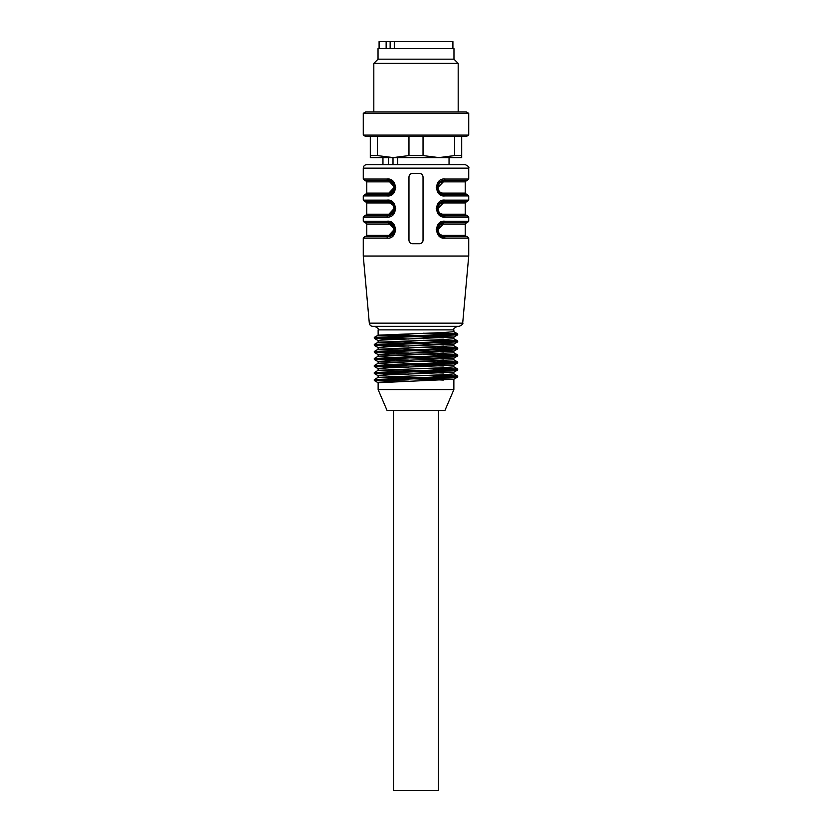 <?xml version="1.0" encoding="UTF-8"?>
<svg xmlns="http://www.w3.org/2000/svg" width="832" height="832" viewBox="0 0 832 832"><rect width="100%" height="100%" fill="white"/><g stroke="black" fill="none" stroke-linecap="round" stroke-linejoin="round"><path stroke-width="1.25" d="M453.97 59.176L378.03 59.176L378.03 48.62L453.97 48.62L453.97 59.176L458.182 63.388L373.818 63.388L373.818 111.904M392.756 223.278L387.109 221.239L363.272 221.239L363.272 217.017L364.676 215.613L387.878 215.613L365.373 215.613L366.787 214.209L388.658 214.209C395.626 214.469 395.606 202.644 388.658 202.956L366.787 202.956L365.373 201.552M395.772 208.738L392.974 202.374M392.756 202.176L387.109 200.138C397.966 198.734 398.102 218.39 387.109 217.017L363.272 217.017M388.658 214.209A1.404 0.78 -90 0 1 387.878 215.613C396.937 215.654 396.895 201.458 387.878 201.552A1.404 0.77 90 0 1 387.109 200.138L363.272 200.138L363.272 195.926L364.676 194.522L387.878 194.522L364.676 194.522M392.756 181.085L387.109 179.046C397.966 177.632 398.102 197.298 387.109 195.926L392.974 193.7M395.772 187.647L392.974 181.272M392.829 182.499L387.878 180.461A1.404 0.77 -90 0 1 387.109 179.046L363.272 179.046L363.272 168.147C363.48 166.015 364.645 164.84 366.787 164.632L465.213 164.632C468.239 166.067 469.414 167.242 468.728 168.147L363.272 168.147M392.829 224.682L387.878 222.643A1.404 0.77 90 0 1 387.109 221.239C397.966 219.825 398.102 239.491 387.109 238.108L363.272 238.108L364.676 236.704L387.878 236.704C396.937 236.746 396.895 222.55 387.878 222.643L365.373 222.643L366.787 224.047L388.658 224.047C395.606 223.735 395.626 235.57 388.658 235.3A1.404 0.78 -90 0 1 387.878 236.704L364.676 236.704M369.304 323.149L462.696 323.149C463.382 323.773 462.218 324.844 459.191 326.352L372.809 326.352C370.822 326.186 369.647 325.114 369.304 323.149L363.272 256.038L363.272 238.108M363.272 256.038L468.728 256.038L468.728 238.108L444.891 238.108C434.034 239.522 433.898 219.856 444.891 221.239L439.026 223.465M395.772 229.83L392.974 223.465M436.228 187.325L439.026 193.7M439.244 193.887L444.891 195.926C434.034 197.34 433.898 177.674 444.891 179.046A1.404 0.77 90 0 1 444.122 180.461C435.126 180.253 435.126 194.73 444.122 194.522L466.627 194.522L465.213 193.107L465.213 181.865L443.342 181.865C436.374 181.594 436.394 193.43 443.342 193.107L465.213 193.107M436.228 208.416L439.026 214.791M439.244 214.978L444.891 217.017C434.034 218.431 433.898 198.765 444.891 200.138A1.404 0.77 90 0 1 444.122 201.552C435.126 201.344 435.126 215.821 444.122 215.613C435.001 215.363 434.97 201.822 444.122 201.552L444.09 201.552M436.228 229.507L439.026 235.882M439.244 236.07L444.891 238.108A1.404 0.77 -90 0 0 444.122 236.704L467.324 236.704L468.728 238.108M412.485 173.42L419.515 173.42C421.647 173.628 422.822 174.803 423.03 176.935L423.03 240.219C422.822 242.351 421.647 243.526 419.515 243.734L412.485 243.734C410.353 243.526 409.178 242.362 408.97 240.219L408.97 176.935C409.178 174.803 410.353 173.628 412.485 173.42M441.106 223.371L437.091 229.632L438.714 225.337M437.871 229.674L443.342 224.047C436.374 223.777 436.394 235.612 443.342 235.3A1.404 0.78 90 0 0 444.122 236.704C435.001 236.454 434.97 222.924 444.122 222.643C435.126 222.435 435.126 236.912 444.122 236.704L439.369 234.853L437.091 229.674L437.434 231.66M394.909 208.572L392.662 213.73L387.878 215.613L394.909 208.603L393.39 204.235M392.829 203.59L387.878 201.552L394.43 206.17L393.38 212.94M388.658 193.107C395.626 193.378 395.606 181.542 388.658 181.865L366.787 181.865L366.787 193.107L388.658 193.107A1.404 0.78 -90 0 1 387.878 194.522L394.909 187.512L393.39 183.134M392.839 234.645L387.878 236.704L394.909 229.705L393.39 225.326M437.091 187.418L438.714 183.154M439.046 182.77L437.871 184.444M437.091 208.51L438.714 204.246M439.046 203.861L437.871 205.535M449.041 157.602L449.041 164.632L382.959 164.632L382.959 157.602M443.342 235.3L465.213 235.3L465.213 224.047L466.627 222.643L444.122 222.643L467.324 222.643L444.122 222.643A1.404 0.77 -90 0 0 444.891 221.239L468.728 221.239L468.728 217.017L444.891 217.017A1.404 0.77 90 0 0 444.122 215.613L467.324 215.613L468.728 217.017M392.839 213.554L387.941 215.613M388.658 202.956A1.404 0.78 -90 0 0 387.878 201.552L364.676 201.552L363.272 200.138M363.272 195.926L387.109 195.926A1.404 0.77 -90 0 1 387.878 194.522C396.937 194.563 396.895 180.367 387.878 180.461L364.676 180.461L388.398 180.471L394.909 187.47L393.38 191.849M392.839 192.462L387.941 194.522M388.658 224.047A1.404 0.78 -90 0 0 387.878 222.643L364.676 222.643L363.272 221.239M388.398 222.664L394.909 229.653L392.569 234.905M392.662 224.515L394.909 229.694L393.38 234.042M388.658 235.3L366.787 235.3L365.373 236.704L387.878 236.704A1.404 0.77 90 0 0 387.109 238.108M443.342 193.107A1.404 0.78 90 0 0 444.122 194.522L467.324 194.522L468.728 195.926L444.891 195.926A1.404 0.77 90 0 0 444.122 194.522C435.001 194.272 434.97 180.731 444.122 180.461L467.324 180.461L468.728 179.046L468.728 168.147M444.891 200.138L468.728 200.138L467.324 201.552L444.122 201.552A1.404 0.78 -90 0 0 443.342 202.956C436.374 202.686 436.394 214.521 443.342 214.209L465.213 214.209L465.213 202.956L443.342 202.956A1.404 0.78 90 0 1 444.122 201.552L439.431 203.341M437.871 208.582L443.342 202.956M437.871 187.491L443.342 181.865A1.404 0.78 90 0 1 444.122 180.461L439.431 182.25M394.129 229.674L388.856 235.29M394.129 187.491L388.856 193.107M394.129 208.582L388.856 214.198M423.03 240.219A3.515 3.515 0 0 1 422.833 241.374M420.306 243.641A3.515 3.515 0 0 1 419.515 243.734M465.213 224.047L443.342 224.047A1.404 0.78 90 0 1 444.122 222.643L444.09 222.643M443.019 215.519L444.122 215.613A1.404 0.78 90 0 1 443.342 214.209M388.658 181.865A1.404 0.78 90 0 0 387.878 180.461L388.107 180.461M388.242 215.602L387.878 215.613A1.404 0.77 90 0 0 387.109 217.017M437.486 332.79L457.673 333.892M423.498 333.237L457.714 334.797L457.725 333.934L374.327 337.407M457.662 334.849L374.296 338.312L374.275 337.459L408.522 339.009M437.497 339.82L457.683 340.922L453.814 338.676M423.53 340.267L457.725 341.827L457.725 340.964L374.327 344.438M457.673 341.879L374.306 345.342L374.275 344.49L408.491 346.039M437.497 346.85L457.683 347.953L453.814 345.706M423.54 347.298L457.725 348.858L457.725 347.994L374.327 351.468M443.352 358.977L389.23 357.198L378.154 356.314L378.134 354.609L453.794 351.146L457.683 348.91L374.306 352.373L374.275 351.52L408.512 353.07M437.507 353.881L457.662 354.983M423.54 354.328L457.725 355.888L457.725 355.035L374.317 358.498L378.186 356.262L390.281 355.389L453.856 352.799L453.866 351.094L450.965 350.646L388.648 348.431M443.331 366.007L389.241 364.229L378.154 363.345L378.134 361.639L453.804 358.176L457.683 355.94L374.286 359.403L374.275 358.55L408.481 360.1M437.518 360.911L457.652 362.014M423.488 361.369L457.714 362.918L457.725 362.066L374.317 365.529L378.186 363.293L390.27 362.419L453.846 359.83L453.866 358.124L442.77 357.24L388.658 355.462M457.673 362.97L374.275 366.434L374.275 365.581L408.46 367.13M437.518 367.942L457.652 369.044M423.488 368.399L457.714 369.949L457.725 369.096L374.327 372.559M457.673 370.001L374.275 373.464L374.275 372.611L408.491 374.161M437.518 374.972L457.662 376.074M423.478 375.43L457.714 376.979L457.725 376.126L374.338 379.59M457.673 377.031L374.296 380.494L374.275 379.642L408.491 381.191M394.514 381.649L374.327 380.546M394.482 374.618L374.317 373.516L378.186 375.752M394.493 367.588L374.317 366.486L378.186 368.722M394.472 360.558L374.338 359.455M394.482 353.527L374.348 352.425M394.503 346.497L374.348 345.394M394.482 339.466L374.338 338.364M443.342 380.068L378.196 377.354L443.092 374.754L453.856 373.89L453.866 372.185L388.638 369.522M443.342 373.038L378.144 370.375M374.317 372.559L378.186 370.323L443.092 367.723L453.846 366.86L453.866 365.186M443.342 351.946L378.154 349.284L453.856 345.769L453.866 344.084L442.749 343.179L388.679 341.401M443.352 344.916L378.196 342.202L443.092 339.602L453.846 338.738L453.866 337.033L388.658 334.37M443.373 337.886L378.196 335.161L443.092 332.571L453.835 331.708L453.866 329.867L378.134 329.867C378.841 329.004 377.676 327.829 374.618 326.352M378.134 389.626L387.171 410.717L444.829 410.717L453.866 389.626L378.134 389.626L378.134 382.73L453.835 379.215L388.658 376.553M378.134 377.374L378.134 375.7L388.918 374.837L453.856 372.185M378.134 370.344L378.134 368.67L388.898 367.806L453.794 365.206L457.683 362.97M453.835 365.154L388.648 362.492M378.134 349.253L378.134 347.578L388.887 346.715L453.794 344.115L457.683 341.879M378.134 342.254L378.134 340.548L380.952 340.111L453.856 337.033M438.495 410.717L438.495 790.4L393.505 790.4L393.505 410.717M423.03 136.51L423.03 155.574L408.97 155.574L393.151 157.602L370.302 157.602L370.302 155.574L377.333 155.574L393.151 157.602L377.333 155.574L377.333 136.51M370.302 155.574L370.302 136.51M393.151 157.602L438.849 157.602L454.667 155.574L461.698 155.574L461.698 157.602L438.849 157.602L423.03 155.574M408.97 155.574L408.97 136.51M454.667 155.574L454.667 136.51M461.698 136.51L461.698 155.574M363.272 135.106L365.706 136.51L466.294 136.51L468.728 135.106L468.728 113.308L363.272 113.308L363.272 135.106L468.728 135.106M363.272 113.308L365.706 111.904L466.294 111.904L468.728 113.308M397.665 164.632L397.665 157.602M388.513 157.602L388.513 164.632M393.006 164.632L393.006 157.602M452.91 48.62L452.91 41.6L379.09 41.6L379.09 48.62M386.142 48.62L386.142 41.6M390.146 41.6L390.146 48.62M394.295 48.62L394.295 41.6M444.891 179.046L468.728 179.046M468.728 200.138L468.728 195.926M462.696 323.149L468.728 256.038M366.787 235.3L366.787 224.047M366.787 214.209L366.787 202.956M465.213 235.3L466.627 236.704M437.091 229.694L439.338 224.515L444.122 222.643L439.369 224.494L437.996 226.252M465.213 214.209L466.627 215.613M465.213 202.956L466.627 201.552M437.996 190.913L437.091 187.533L439.369 192.66L443.019 194.428M465.213 181.865L466.627 180.461M366.787 193.107L365.373 194.522M388.398 180.471L392.631 182.312L394.909 187.46L392.662 192.639L388.242 194.511M366.787 181.865L365.373 180.461M392.631 203.403L388.398 201.573M394.909 229.653L392.631 224.494L388.107 222.643M394.004 233.095L392.631 234.853L388.242 236.694M394.004 212.004L392.569 213.814M363.272 179.046L364.676 180.461M394.004 190.913L392.569 192.722M392.662 182.333L394.909 187.481M437.091 187.491L439.338 182.333L437.996 184.059M444.122 215.613L439.369 213.751L437.091 208.603L439.338 203.424L437.996 205.15M439.338 213.73L437.091 208.582M439.338 234.832L437.091 229.653M468.728 221.239L467.324 222.643M457.683 333.882L453.814 331.646M374.317 337.397L378.186 335.161M374.317 344.438L378.186 342.191M374.317 351.468L378.186 349.222M457.683 354.983L453.814 352.737M457.683 362.014L453.814 359.778M457.683 369.044L453.814 366.808M457.683 376.074L453.814 373.838M374.317 379.59L378.186 377.354M378.186 382.782L374.317 380.546M453.814 379.267L457.683 377.031M453.814 372.237L457.683 370.001M378.186 361.691L374.317 359.455M378.186 354.661L374.317 352.425M378.186 347.63L374.317 345.394M378.186 340.6L374.317 338.364M453.814 337.085L457.683 334.849M453.866 389.626L453.866 379.215M378.134 335.223L378.134 329.867M453.866 329.867C453.097 329.129 454.272 327.954 457.382 326.352M458.182 111.904L458.182 63.388M378.03 59.176L373.818 63.388"/></g></svg>
